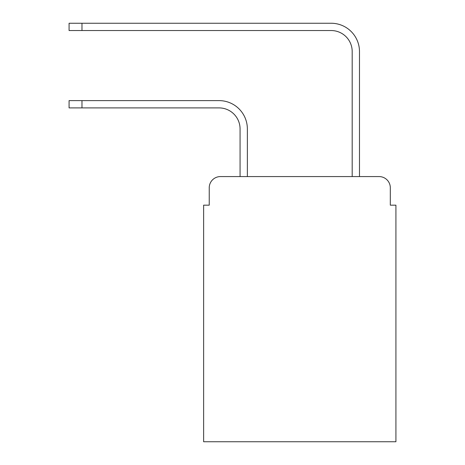 <?xml version="1.0" encoding="UTF-8"?>
<svg xmlns="http://www.w3.org/2000/svg" width="465" height="465" viewBox="0 0 465 465"><rect width="100%" height="100%" fill="white"/><g stroke="black" fill="none" stroke-linecap="round" stroke-linejoin="round"><path stroke-width="0.7" d="M209.233 187.79L209.233 205.17L209.233 187.79A11.212 11.212 0 0 1 220.445 176.578L240.068 176.578L240.068 128.927A21.024 21.024 0 0 0 219.044 107.903A21.024 21.024 0 0 1 240.068 128.927A21.024 21.024 0 0 0 219.044 107.903A21.024 21.024 0 0 1 240.068 128.927A21.024 21.024 0 0 0 219.044 107.903A21.024 21.024 0 0 1 240.068 128.927A21.024 21.024 0 0 0 219.044 107.903L69.082 107.903L69.082 100.614L81.974 100.614L81.974 107.903M390.315 205.17L390.315 187.79L390.315 205.17L395.918 205.17L395.918 441.75L203.629 441.75L203.629 205.17L209.233 205.17M390.315 187.79A11.212 11.212 0 0 0 379.103 176.578L220.445 176.578M81.974 100.614L219.044 100.614A28.313 28.313 0 0 1 247.357 128.927L247.357 176.578L247.357 128.927L247.357 176.578L247.357 128.927L247.357 176.578L247.357 128.927L247.357 176.578L352.191 176.578L352.191 51.563A21.024 21.024 0 0 0 331.167 30.539A21.024 21.024 0 0 1 352.191 51.563A21.024 21.024 0 0 0 331.167 30.539A21.024 21.024 0 0 1 352.191 51.563A21.024 21.024 0 0 0 331.167 30.539A21.024 21.024 0 0 1 352.191 51.563A21.024 21.024 0 0 0 331.167 30.539L69.082 30.539L69.082 23.25L81.974 23.25L81.974 30.539M81.974 23.25L331.167 23.25A28.313 28.313 0 0 1 359.48 51.563L359.48 176.578L359.48 51.563L359.48 176.578L359.48 51.563L359.48 176.578L359.48 51.563L359.48 176.578L379.103 176.578"/></g></svg>
